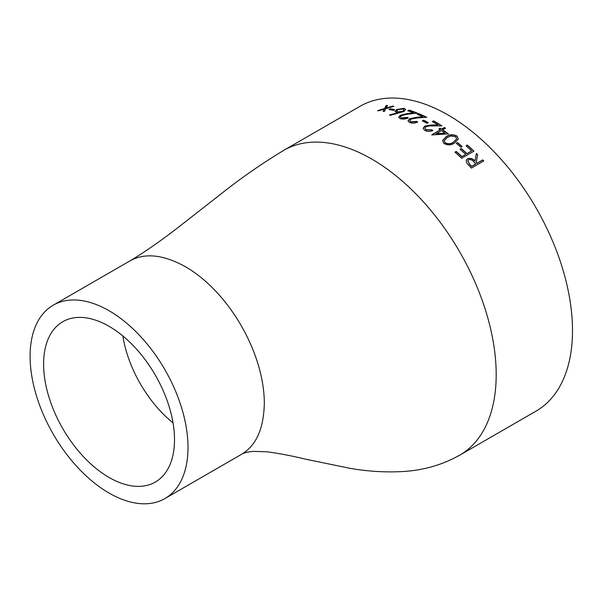 <?xml version="1.0" encoding="UTF-8"?>
<svg xmlns="http://www.w3.org/2000/svg" width="602" height="602" viewBox="0 0 602 602"><rect width="100%" height="100%" fill="white"/><g stroke="black" fill="none" stroke-linecap="round" stroke-linejoin="round"><path stroke-width="0.9" d="M281.834 151.493A175.995 101.61 60 0 1 283.745 150.342L360.056 106.283A175.995 101.61 60 0 1 448.054 114.997A175.995 101.61 60 0 1 563.028 270.087A175.995 101.61 60 0 1 536.051 411.113L459.74 455.172A175.995 101.61 60 0 1 457.196 456.557M437.985 124.938A175.995 101.61 60 0 0 434.463 122.846A175.995 101.61 60 0 0 432.251 121.589L433.515 120.859A175.995 101.61 60 0 1 435.728 122.116A175.995 101.61 60 0 1 441.883 125.848L429.091 125.946L425.9 126.698L424.914 128.091L426.073 129.693L431.777 129.784A175.995 101.61 60 0 1 432.876 130.476C430.167 131.778 427.458 131.748 424.749 130.393L423.146 128.301L424.688 126.134L430.693 125.02L437.985 124.938L431.611 125.246L424.696 126.382L423.153 128.429M465.647 154.353A175.995 101.61 60 0 0 460.033 149.243L461.298 148.513A175.995 101.61 60 0 1 466.911 153.623L471.659 150.891A175.995 101.61 60 0 0 466.038 145.774L467.302 145.044A175.995 101.61 60 0 1 473.977 151.155L461.644 158.273A175.995 101.61 60 0 0 454.977 152.163L456.241 151.433A175.995 101.61 60 0 1 461.854 156.543L465.587 154.548L461.794 156.738A175.694 101.437 60 0 0 456.181 151.644L455.089 152.268M456.241 143.306L457.505 142.576A175.995 101.61 60 0 1 462.118 146.482L460.854 147.212A175.995 101.61 60 0 0 456.241 143.306M443.99 143.532L442.508 140.605L446.27 136.616C449.513 134.336 453.08 134.141 456.948 136.044L458.37 139.062L454.525 142.998C451.334 145.3 447.82 145.473 443.99 143.532M440.303 129.851A175.995 101.61 60 0 0 438.881 128.926L440.145 128.196A175.995 101.61 60 0 1 441.567 129.121L444.411 127.481A175.995 101.61 60 0 1 445.51 128.211L442.666 129.851A175.995 101.61 60 0 1 448.482 133.9L431.988 134.931A175.995 101.61 60 0 0 431.769 134.78L440.303 129.851L431.95 134.901M422.295 120.867L423.56 120.137A175.995 101.61 60 0 1 428.3 122.62L427.036 123.35A175.995 101.61 60 0 0 422.295 120.867M422.83 116.758A175.995 101.61 60 0 0 417.133 114.245L418.398 113.515A175.995 101.61 60 0 1 426.728 117.292L416.862 118L410.767 119.166L409.781 120.566L410.925 121.777L416.614 121.453A175.995 101.61 60 0 1 417.72 121.988C415.004 123.32 412.302 123.478 409.608 122.477L408.028 120.889L409.578 118.76L416.471 117.27L422.83 116.758L409.601 119.015L408.043 121.017M413.431 112.77A175.995 101.61 60 0 0 407.802 110.791L409.067 110.061A175.995 101.61 60 0 1 417.299 113.063L407.486 114.207L401.421 115.592L400.428 116.969L401.549 117.954L407.208 117.367A175.995 101.61 60 0 1 408.299 117.804C405.582 119.151 402.896 119.437 400.225 118.662L398.682 117.36L400.24 115.291L407.11 113.567L413.431 112.77L400.285 115.561L398.712 117.488M389.675 114.847L397.802 112.807L395.025 111.513L396.583 109.549L404.062 108.3L405.545 109.436L403.934 111.513L389.825 115.441L389.675 114.847M388.96 109.504L390.224 108.774A175.995 101.61 60 0 1 394.724 109.647L393.46 110.377A175.995 101.61 60 0 0 388.96 109.504M383.196 111.265L384.279 109.097L378.884 110.738A175.995 101.61 60 0 0 377.672 110.633L384.588 108.495L386.243 105.395A175.995 101.61 60 0 1 387.455 105.5L386.123 108.029L392.647 106.125A175.995 101.61 60 0 1 393.889 106.328L385.814 108.638L384.43 111.453A175.995 101.61 60 0 0 383.196 111.265M469.139 165.7L466.7 162.946L466.211 160.222L467.491 158.823C470.222 157.762 472.698 158.492 474.933 161.005L476.37 153.465A175.995 101.61 60 0 1 477.664 154.737L476.212 162.314A175.995 101.61 60 0 1 477.04 163.187L482.729 159.899A175.995 101.61 60 0 1 483.752 160.975L471.426 168.093A175.995 101.61 60 0 0 469.139 165.7M109.052 310.722A111.656 64.467 60 0 1 182 409.112A111.656 64.467 60 0 1 164.88 498.584A111.656 64.467 60 0 1 53.224 434.117A111.656 64.467 60 0 1 53.224 305.191A111.656 64.467 60 0 1 109.052 310.722M109.052 477.461A92.565 53.443 -120 0 0 156.084 481.6A92.565 53.443 -120 0 0 155.339 375.166A92.565 53.443 -120 0 0 63.534 321.302A92.565 53.443 -120 0 0 48.378 395.205A92.565 53.443 -120 0 0 109.052 477.461M122.868 335.984C127.79 367.935 147.821 402.64 173.03 422.875M466.181 160.313L467.423 159.011C470.154 157.957 472.63 158.68 474.858 161.185L474.933 161.005M476.332 153.683A175.694 101.437 60 0 1 477.589 154.925L476.129 162.495A175.694 101.437 60 0 1 476.965 163.368L482.653 160.079A175.694 101.437 60 0 1 483.594 161.073M467.784 160.757L469.447 164.248A175.694 101.437 60 0 1 471.592 166.468L475.7 164.098L473.699 161.735C472.216 159.884 470.493 159.252 468.529 159.854L467.814 160.659L469.522 164.06A175.995 101.61 60 0 1 471.667 166.287L475.776 163.917M383.271 111.536L384.279 109.097M377.755 110.903L384.67 108.766L386.326 105.666A175.694 101.437 60 0 1 387.319 105.749M386.123 108.029L392.722 106.403A175.694 101.437 60 0 1 393.294 106.486M389.374 109.572L390.292 109.045A175.694 101.437 60 0 1 394.4 109.835M389.735 115.117L397.802 112.807M395.062 111.641L396.643 109.812L404.123 108.563L405.56 109.572M396.808 111.152L397.99 112.13L402.949 111.423L403.867 109.993M402.949 111.423L403.852 109.857L402.746 109.007L397.711 109.76L396.763 111.024L397.937 111.867L402.904 111.159M408.126 110.896L409.112 110.324A175.694 101.437 60 0 1 416.817 113.116M400.465 117.097L401.587 118.218L407.238 117.631A175.694 101.437 60 0 1 408.036 117.939M417.412 114.357L418.428 113.77A175.694 101.437 60 0 1 426.284 117.322M409.804 120.693L410.948 122.033L416.637 121.709A175.694 101.437 60 0 1 417.472 122.116M422.536 120.987L423.575 120.392A175.694 101.437 60 0 1 428.082 122.748M432.469 121.709L433.515 121.107A175.694 101.437 60 0 1 441.492 125.848M424.914 128.218L426.073 129.934L431.762 130.024A175.694 101.437 60 0 1 432.665 130.589M439.069 129.046L440.137 128.437A175.694 101.437 60 0 1 441.552 129.355L444.396 127.714A175.694 101.437 60 0 1 445.314 128.324M442.666 129.851L442.651 130.085A175.694 101.437 60 0 1 448.166 133.915M436.036 133.907L445.066 133.095A175.995 101.61 60 0 0 441.401 130.581L436.036 133.907M436.051 133.674L445.066 133.095M442.493 140.718L446.24 136.842C449.491 134.562 453.05 134.366 456.91 136.27L458.348 139.167M444.201 140.793L445.179 142.99C448.212 144.397 450.951 144.187 453.396 142.343L456.632 139.092M455.646 136.752L450.921 135.984L447.361 137.429L444.208 140.68L445.217 142.772C448.257 144.179 450.996 143.968 453.434 142.125L456.655 138.979L455.646 136.752M456.376 143.419L457.46 142.787A175.694 101.437 60 0 1 461.945 146.587M460.154 149.349L461.245 148.717A175.694 101.437 60 0 1 466.851 153.819L471.659 150.891M466.159 145.88L467.25 145.255A175.694 101.437 60 0 1 473.804 151.252M283.745 150.342A175.995 101.61 60 0 1 371.743 159.056A175.995 101.61 60 0 1 496.191 374.602A175.995 101.61 60 0 1 459.74 455.172M283.76 150.372C261.719 163.631 240.582 178.327 220.362 194.461L184.061 222.823C164.053 238.64 145.88 251.41 129.55 261.148C144.405 252.569 163.014 254.405 185.363 266.663C228.941 291.82 264.316 353.096 264.316 403.415C263.751 428.895 256.038 445.931 241.184 454.51C243.283 452.997 247.339 451.952 253.352 451.372L266.724 451.801C277.627 453.125 290.676 455.601 305.876 459.236L349.634 468.258C367.882 471.486 386.01 472.555 404.002 471.464C424.29 470.102 442.861 464.661 459.717 455.142M164.88 498.584L241.191 454.525M53.224 305.191L129.535 261.133"/></g></svg>
